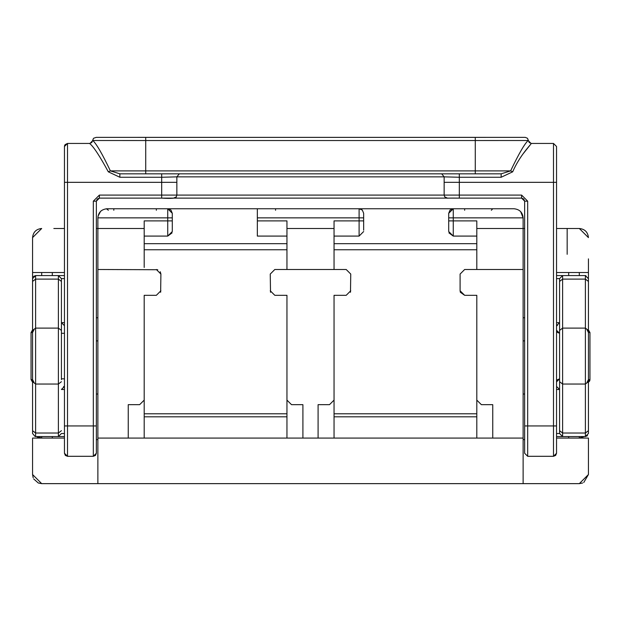<?xml version="1.0" encoding="UTF-8"?>
<svg xmlns="http://www.w3.org/2000/svg" width="621" height="621" viewBox="0 0 621 621"><rect width="100%" height="100%" fill="white"/><g stroke="black" fill="none" stroke-linecap="round" stroke-linejoin="round"><path stroke-width="0.93" d="M476.804 413.78L334.044 413.78M286.956 413.78L144.196 413.78M270.515 292.281L270.251 274.055L274.808 269.498L346.192 269.498L350.749 274.055L350.485 292.281M160.257 271.719L160.901 274.055L160.645 292.281M96.356 228.489L97.877 228.489L97.877 269.498L157.757 269.724M144.196 228.489L97.877 228.489L97.877 217.862L167.74 217.862L167.74 220.897L144.196 220.897L144.196 267.465M464.655 269.498L460.099 274.055L464.655 269.498L523.123 269.498L523.123 228.489L476.804 228.489L476.804 220.897L453.26 220.897L453.26 217.862L523.123 217.862L523.123 228.489L524.644 228.489M460.355 292.281L460.099 290.76L464.655 295.317L460.363 292.281M579.315 228.489C584.811 229.071 587.854 232.107 588.429 237.602L579.315 228.489L556.54 228.489M53.833 228.489L64.46 228.489M160.901 290.76L156.345 295.317L144.196 295.317L144.196 438.077L97.877 438.077L97.877 269.498M286.956 249.758L144.196 249.758M334.044 249.758L476.804 249.758M33.192 477.852L32.571 474.529L41.685 483.643L523.123 483.643L523.123 438.077L476.804 438.077L476.804 400.11L481.36 404.667L476.804 400.11L476.804 295.317L464.655 295.317M97.877 483.643L97.877 438.077L523.123 438.077L523.123 269.498M520.67 211.645L523.123 217.862L523.123 228.489M41.685 228.489L32.571 237.602C33.146 232.107 36.189 229.071 41.685 228.489M128.252 438.077L128.252 404.667L128.252 438.077M41.685 436.563L41.685 438.077L36.647 436.563M38.184 437.386L36.926 436.742M286.956 243.68L144.196 243.68M286.956 269.498L286.956 220.897L257.342 220.897L257.342 208.749L514.009 208.749C519.598 209.355 522.641 212.39 523.123 217.862M274.808 295.317L286.956 295.317L286.956 438.077L286.956 295.317L274.808 295.317L270.251 290.76M476.804 228.489L476.804 269.498M334.044 243.68L476.804 243.68M334.044 269.498L334.044 228.489L286.956 228.489M363.658 230.228L363.658 220.897L334.044 220.897L334.044 228.489M346.192 295.317L334.044 295.317L346.192 295.317L350.749 290.76M584.361 436.563L579.315 438.077L579.315 436.563M492.748 404.667L492.748 438.077L492.748 404.667L481.36 404.667M586.915 329.487L588.429 332.53L589.95 332.53L588.429 329.898L588.429 258.864M589.523 381.162L588.429 382.241L588.429 407.702M588.429 428.964L588.429 281.437L588.429 330.426L585.393 328.098L562.61 328.098L559.575 330.426L559.575 278.612L559.575 332.53M460.099 274.055L460.099 290.76M524.644 317.75L523.123 317.75M579.315 275.577L579.315 272.534L556.54 272.534L587.986 272.534M97.877 217.862C98.359 212.405 101.394 209.37 106.991 208.749L106.983 208.749M101.262 210.767L100.555 211.404M100.532 211.427L98.033 216.155M513.846 208.749L492.709 208.749L491.351 210.271M479.125 208.749L476.804 208.749M108.388 210.271L106.447 208.765M64.46 272.534L32.571 272.534L32.571 237.602L32.571 258.864M97.877 317.75L96.356 317.75M144.196 400.11L139.64 404.667L128.252 404.667M160.901 274.055L156.345 269.498M64.46 278.612L61.425 278.612L61.425 281.437L61.425 278.612L58.39 275.577L35.607 275.577L32.571 278.612L32.571 272.534L32.571 409.192M32.571 381.705L32.571 430.695L32.571 381.705L35.607 384.042L35.607 275.577L52.311 275.577L52.311 272.534L41.685 272.534L41.685 275.577M32.967 272.534L32.571 272.534M106.991 208.749L257.342 208.749M286.956 236.089L257.342 236.089L257.342 220.897M172.095 232.867L167.74 236.089L172.296 231.532L172.296 220.897L167.74 220.897L167.74 236.089L144.196 236.089M172.296 217.862L172.296 213.306L167.74 208.749L167.74 217.862L172.296 217.862L172.296 220.897M476.804 236.089L453.26 236.089L453.26 220.897L448.704 220.897L448.704 231.532L448.704 213.306L448.704 217.862L453.26 217.862L453.26 208.749L448.704 213.306L450.039 210.084L453.26 208.749M448.905 232.867L453.26 236.089L448.704 231.532M363.658 231.532L359.101 236.089L363.658 231.532M363.658 220.897L363.658 213.531M360.817 209.083L359.101 208.749L362.322 210.084L363.658 213.306L362.338 210.1M362.307 210.069L360.902 209.122M334.044 236.089L359.101 236.089L359.101 217.862L257.342 217.862M172.296 213.306L170.961 210.084L167.74 208.749M448.704 220.897L448.704 217.862M318.092 404.667L318.092 438.077L318.092 404.667L329.487 404.667L334.044 400.11L334.044 438.077L334.044 295.317M334.044 438.077L302.908 438.077L302.908 404.667L291.513 404.667L286.956 400.11M302.908 404.667L302.908 438.077L286.956 438.077M144.196 416.815L286.956 416.815M334.044 416.815L476.804 416.815M582.638 483.014L579.315 483.643L588.429 474.529L588.429 438.077L556.54 438.077M64.46 438.077L32.571 438.077L32.571 474.529M41.685 483.643L38.347 483.014M38.285 482.983L33.728 478.977M588.429 469.554L588.429 474.529L583.771 482.478M523.123 483.643L579.315 483.643M32.571 281.437L35.607 279.108L58.39 279.108L61.425 281.437L61.425 379.61M61.425 356.066C61.425 386.433 61.425 386.433 61.425 356.066C61.425 325.699 61.425 325.699 61.425 356.066M61.425 332.53L61.425 330.426L58.39 328.098L58.39 384.042L61.425 381.705M52.311 272.534L52.311 275.577L64.46 275.577L58.39 275.577L58.39 328.098L35.607 328.098L32.571 330.426M64.46 325.691L61.425 322.656L64.46 325.691M63.567 386.58L64.46 386.441L61.425 389.483L64.46 389.483M61.425 430.695L58.39 433.031L58.39 436.563L35.607 436.563L58.39 436.563L61.425 433.52L64.46 433.52M56.891 275.577L60.641 275.577M58.39 436.563L64.46 436.563M35.607 275.577L33.464 276.461M35.607 436.563L35.607 433.031L32.571 430.695L32.571 433.52L35.118 436.524M52.311 436.563L52.311 438.077M32.571 278.612L32.571 356.066M34.085 329.487L32.571 332.53L31.05 332.53L32.571 329.898L31.05 332.53L31.05 379.61L32.571 382.241M31.05 379.61L32.571 379.61L34.085 382.645M588.429 278.728L585.393 275.577L562.61 275.577L585.393 275.577L585.393 433.031L562.61 433.031L559.575 430.695L559.575 433.52L559.575 330.426M556.54 433.52L559.575 433.52L562.61 436.563L585.393 436.563L588.429 433.52L588.429 381.705L588.429 433.52M559.575 356.066C559.575 325.699 559.575 325.699 559.575 356.066C559.575 386.433 559.575 386.433 559.575 356.066M559.575 379.61L559.575 381.705L562.61 384.042L562.61 275.577L559.575 278.612L556.54 278.612M588.429 430.695L585.393 433.031L585.393 436.563L556.54 436.563L562.61 436.563L562.61 384.042L585.393 384.042L588.429 381.705M556.54 386.441L559.575 389.483L556.54 389.483M557.433 325.559L556.54 325.691L559.575 322.656L556.54 322.656M564.109 436.563L560.359 436.563M562.61 275.577L556.54 275.577M568.689 436.563L568.689 438.077L568.689 436.563M585.393 436.563L587.536 435.678M585.393 275.577L585.882 275.615M568.689 275.577L568.689 272.534M589.95 332.53L589.95 379.61L588.429 382.241L589.95 379.61L589.818 380.494M589.818 380.502L589.585 381.046M586.915 382.645L588.429 379.61L589.306 379.61M64.46 182.326L67.503 182.333L67.503 143.443L64.46 146.478L64.46 453.268L67.503 456.303L67.503 425.936L64.46 425.936M93.321 201.165L99.391 195.087L161.677 195.087L161.677 182.333L67.503 182.333L67.503 425.936L93.321 425.936L93.321 456.303L96.356 453.268L96.356 425.936L93.321 425.936L93.321 201.165L96.356 201.165L96.356 425.936M108.318 171.823L110.383 170.891C102.356 154.047 96.503 143.917 92.816 140.509L89.789 143.637C93.515 146.564 99.694 155.956 108.318 171.823L119.853 177.257L161.685 177.257L161.677 182.333L176.853 182.326L176.853 176.861L161.685 177.257L161.685 173.826M444.147 182.326L459.323 182.333L459.315 177.257L444.147 176.861L444.147 195.087L444.745 196.904L447.174 198.122L459.323 198.122L459.323 195.087L161.677 195.087L161.677 198.122L173.577 198.122L176.263 196.888L176.853 195.087L176.853 182.326M99.391 198.122L161.677 198.122L99.391 198.122L96.356 201.165L97.256 199.007L99.391 198.122L99.391 195.087M459.315 173.826L459.315 177.257L501.147 177.257L512.682 171.823C519.583 155.98 530.024 145.415 531.211 143.637L528.184 140.509C524.629 143.692 518.776 153.814 510.617 170.891L475.282 170.899L475.282 173.826L119.853 173.826L145.718 173.826L145.718 170.899L110.383 170.891L119.853 173.826L119.853 177.257M179.306 173.826L176.853 176.861L444.147 176.861L441.694 173.826M524.644 425.936L524.644 453.268L527.679 456.303L527.679 425.936L524.644 425.936L524.644 201.165L521.609 198.122L459.323 198.122L521.609 198.122L523.744 199.007L524.644 201.165L527.679 201.165L527.679 425.936L553.497 425.936L553.497 182.333L459.323 182.333L459.323 195.087L521.609 195.087L527.679 201.165M459.323 198.122C440.413 197.858 450.295 198.937 444.745 196.904L447.423 198.122L173.577 198.122L447.423 198.122M92.816 140.509L145.718 140.525L145.718 137.357L105.027 137.365L515.973 137.365L96.239 137.365L93.523 138.289L91.776 142.551L89.626 143.443L67.503 143.443L65.089 144.639M145.718 137.381L475.282 137.357L144.864 137.373M501.147 177.257L501.147 173.826L475.282 173.826L501.147 173.826L510.617 170.891L512.682 171.823M523.495 153.333L531.203 143.637M553.497 182.318L553.497 143.443L553.497 182.333L556.54 182.326L556.54 146.478L556.54 182.318M556.54 182.326L556.54 425.936L553.497 425.936L553.497 456.303L556.54 453.268L556.54 425.936M556.54 330.248L559.575 333.283L557.425 332.398L556.843 331.575M559.575 378.849L556.54 381.884L557.425 379.741L559.575 378.849M556.54 453.268L555.648 455.418L553.497 456.303L527.679 456.303L553.497 456.303M524.644 453.268L527.679 456.303M437.89 137.373L365.365 137.373M567.167 228.489L567.167 254.307M523.123 340.882L524.644 340.882M96.356 340.882L97.877 340.882M113.822 210.271L113.822 208.749M275.569 210.271L275.569 208.749M359.101 208.749L359.101 217.862L363.658 217.862M156.345 208.749L156.345 210.271M464.655 208.749L464.655 210.271M35.607 384.042L58.39 384.042L58.39 433.031L35.607 433.031L35.607 384.042M61.425 322.656L64.46 322.656M559.575 281.437L562.61 279.108L585.393 279.108L588.429 281.437M588.429 379.61L589.95 379.61M64.46 453.268L65.352 455.418L67.503 456.303L93.321 456.303L95.463 455.418L96.356 453.268M475.282 137.381L475.282 140.525L145.718 140.525L145.718 170.899L475.282 170.899L475.282 140.525L528.184 140.509M521.609 195.087L521.609 198.122M524.892 137.365L476.136 137.373M61.425 378.849L64.46 378.849M64.46 333.283L61.425 333.283M64.77 145.151L64.592 145.601M64.506 145.974L64.46 146.478M67.503 456.303L93.321 456.303M161.677 198.122C171.489 198.712 176.356 198.301 176.263 196.888M96.356 439.598L97.877 439.598M97.877 394.032L96.356 394.032M475.282 137.373L145.718 137.373L475.282 137.357M556.54 146.478L553.497 143.443L531.374 143.443L529.224 142.551L527.485 138.297L525.288 137.365M145.718 173.826L475.282 173.826M523.123 394.032L524.644 394.032M524.644 439.598L523.123 439.598"/></g></svg>
